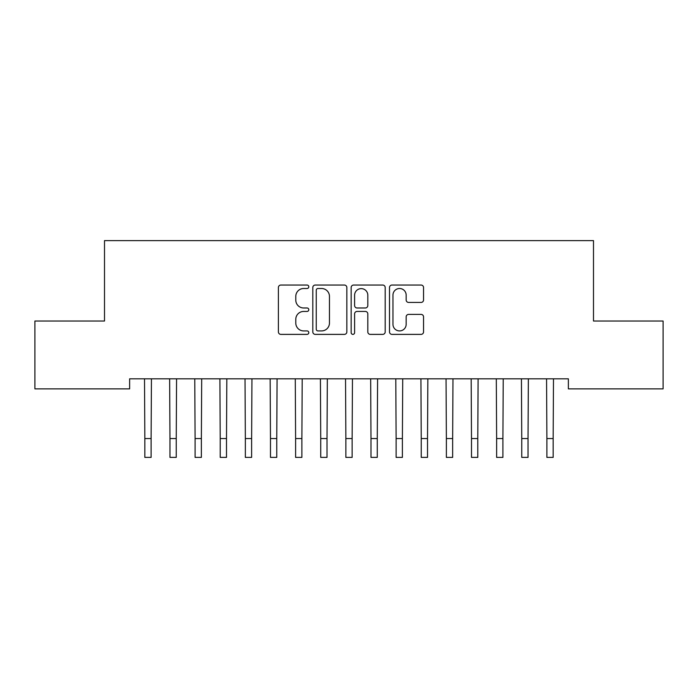 <?xml version="1.0" encoding="UTF-8"?>
<svg xmlns="http://www.w3.org/2000/svg" width="698" height="698" viewBox="0 0 698 698"><rect width="100%" height="100%" fill="white"/><g stroke="black" fill="none" stroke-linecap="round" stroke-linejoin="round"><path stroke-width="1.05" d="M308.795 286.773A1.728 1.728 0 0 0 307.068 285.046L280.866 285.046A2.469 2.469 0 0 0 278.397 287.515L278.397 331.908A2.469 2.469 0 0 0 280.866 334.377L307.068 334.377A1.728 1.728 0 0 0 308.795 332.649A1.728 1.728 0 0 0 307.068 330.922L303.682 330.922A7.896 7.896 0 0 1 295.786 323.034L295.786 319.335A7.896 7.896 0 0 1 303.682 311.439L307.068 311.439A1.728 1.728 0 0 0 308.795 309.711A1.728 1.728 0 0 0 307.068 307.984L303.682 307.984A7.896 7.896 0 0 1 295.786 300.096L295.786 296.397A7.896 7.896 0 0 1 303.682 288.501L307.068 288.501A1.728 1.728 0 0 0 308.795 286.773M421.086 302.435A2.469 2.469 0 0 0 423.546 299.966L423.546 287.515A2.469 2.469 0 0 0 421.086 285.046L391.979 285.046A2.469 2.469 0 0 0 389.51 287.515L389.51 331.908A2.469 2.469 0 0 0 391.979 334.377L421.086 334.377A2.469 2.469 0 0 0 423.546 331.908L423.546 316.866A2.469 2.469 0 0 0 421.086 314.397L408.627 314.397A2.469 2.469 0 0 0 406.157 316.866L406.157 324.326A6.596 6.596 0 0 1 399.561 330.922A6.596 6.596 0 0 1 392.965 324.326L392.965 295.097A6.596 6.596 0 0 1 399.561 288.501A6.596 6.596 0 0 1 406.157 295.097L406.157 299.966A2.469 2.469 0 0 0 408.627 302.435L421.086 302.435M568.364 378.813L129.636 378.813L129.636 388.865L34.9 388.865L34.9 321.019L104.508 321.019L104.508 240.609L593.492 240.609L593.492 321.019L663.1 321.019L663.1 388.865L568.364 388.865L568.364 378.813M346.845 287.515A2.469 2.469 0 0 0 344.376 285.046L315.269 285.046A2.469 2.469 0 0 0 312.809 287.515L312.809 331.908A2.469 2.469 0 0 0 315.269 334.377L344.376 334.377A2.469 2.469 0 0 0 346.845 331.908L346.845 287.515M353.624 285.046L382.731 285.046A2.469 2.469 0 0 1 385.191 287.515L385.191 331.908A2.469 2.469 0 0 1 382.731 334.377L370.272 334.377A2.469 2.469 0 0 1 367.811 331.908L367.811 313.908A2.469 2.469 0 0 0 365.342 311.439L357.079 311.439A2.469 2.469 0 0 0 354.61 313.908L354.61 332.649A1.728 1.728 0 0 1 352.883 334.377A1.728 1.728 0 0 1 351.155 332.649L351.155 287.515A2.469 2.469 0 0 1 353.624 285.046M317.983 288.501A1.728 1.728 0 0 0 316.255 290.228L316.255 329.194A1.728 1.728 0 0 0 317.983 330.922L321.56 330.922A7.896 7.896 0 0 0 329.456 323.034L329.456 296.397A7.896 7.896 0 0 0 321.56 288.501L317.983 288.501M367.811 295.219A6.596 6.596 0 0 0 361.206 288.623A6.596 6.596 0 0 0 354.61 295.219L354.61 305.523A2.469 2.469 0 0 0 357.079 307.984L365.342 307.984A2.469 2.469 0 0 0 367.811 305.523L367.811 295.219M144.512 378.813L144.835 438.545L151.117 438.545L151.44 378.813M144.835 438.545L144.835 457.391L151.117 457.391L151.117 438.545M169.64 378.813L169.963 438.545L176.245 438.545L176.568 378.813M169.963 438.545L169.963 457.391L176.245 457.391L176.245 438.545M194.768 378.813L195.091 438.545L201.373 438.545L201.696 378.813M195.091 438.545L195.091 457.391L201.373 457.391L201.373 438.545M219.896 378.813L220.219 438.545L226.501 438.545L226.824 378.813M220.219 438.545L220.219 457.391L226.501 457.391L226.501 438.545M245.024 378.813L245.347 438.545L251.629 438.545L251.952 378.813M245.347 438.545L245.347 457.391L251.629 457.391L251.629 438.545M270.152 378.813L270.475 438.545L276.757 438.545L277.08 378.813M270.475 438.545L270.475 457.391L276.757 457.391L276.757 438.545M295.28 378.813L295.603 438.545L301.885 438.545L302.208 378.813M295.603 438.545L295.603 457.391L301.885 457.391L301.885 438.545M320.408 378.813L320.731 438.545L327.013 438.545L327.336 378.813M320.731 438.545L320.731 457.391L327.013 457.391L327.013 438.545M345.536 378.813L345.859 438.545L352.141 438.545L352.464 378.813M345.859 438.545L345.859 457.391L352.141 457.391L352.141 438.545M370.664 378.813L370.987 438.545L377.269 438.545L377.592 378.813M370.987 438.545L370.987 457.391L377.269 457.391L377.269 438.545M395.792 378.813L396.115 438.545L402.397 438.545L402.72 378.813M396.115 438.545L396.115 457.391L402.397 457.391L402.397 438.545M420.92 378.813L421.243 438.545L427.525 438.545L427.848 378.813M421.243 438.545L421.243 457.391L427.525 457.391L427.525 438.545M446.048 378.813L446.371 438.545L452.653 438.545L452.976 378.813M446.371 438.545L446.371 457.391L452.653 457.391L452.653 438.545M471.176 378.813L471.499 438.545L477.781 438.545L478.104 378.813M471.499 438.545L471.499 457.391L477.781 457.391L477.781 438.545M496.304 378.813L496.627 438.545L502.909 438.545L503.232 378.813M496.627 438.545L496.627 457.391L502.909 457.391L502.909 438.545M521.432 378.813L521.755 438.545L528.037 438.545L528.36 378.813M521.755 438.545L521.755 457.391L528.037 457.391L528.037 438.545M546.56 378.813L546.883 438.545L553.165 438.545L553.488 378.813M546.883 438.545L546.883 457.391L553.165 457.391L553.165 438.545"/></g></svg>
